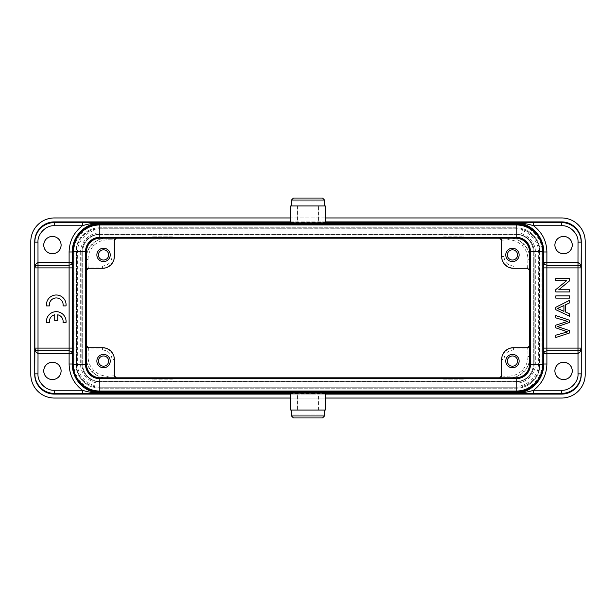 <?xml version="1.0" encoding="UTF-8"?>
<svg xmlns="http://www.w3.org/2000/svg" width="616" height="616" viewBox="0 0 616 616"><rect width="100%" height="100%" fill="white"/><g stroke="black" fill="none" stroke-linecap="round" stroke-linejoin="round"><path stroke-width="0.46" stroke-dasharray="3.08 2.31" d="M324.54 201.994L291.46 201.994L324.54 201.994L324.54 200.031L291.46 200.031L291.46 201.994M324.54 414.006L291.46 414.006L324.54 414.006L324.54 415.969L291.46 415.969L291.46 414.006M322.553 198.059L293.447 198.059M322.553 417.941L293.447 417.941M543.72 251.574A27.52 27.52 0 0 0 516.193 224.055L99.807 224.055A27.52 27.52 0 0 0 72.28 251.574L72.28 364.426A27.52 27.52 0 0 0 99.807 391.945L516.193 391.945A27.52 27.52 0 0 0 543.72 364.426L543.72 251.574M324.709 205.929L291.291 205.929L324.709 205.929M539.986 251.574A23.785 23.785 0 0 0 516.193 227.789L99.807 227.789L516.193 227.789A23.785 23.785 0 0 1 539.986 251.574L539.986 364.426L539.986 251.574M99.807 227.789A23.785 23.785 0 0 0 76.014 251.574L76.014 364.426L76.014 251.574A23.785 23.785 0 0 1 99.807 227.789M76.014 364.426A23.785 23.785 0 0 0 99.807 388.211L516.193 388.211L99.807 388.211A23.785 23.785 0 0 1 76.014 364.426M516.193 388.211A23.785 23.785 0 0 0 539.986 364.426A23.785 23.785 0 0 1 516.193 388.211M324.709 410.071L291.291 410.071L324.709 410.071M290.698 205.929L325.302 205.929M325.302 410.071L290.698 410.071M529.56 364.426A13.367 13.367 0 0 1 516.193 377.793L99.807 377.793A13.367 13.367 0 0 1 86.44 364.426L86.44 251.574A13.367 13.367 0 0 1 99.807 238.207L516.193 238.207A13.367 13.367 0 0 1 529.56 251.574L529.56 364.426M290.698 222.83L325.302 222.83M99.607 385.993C88.743 386.971 76.669 374.898 77.647 364.033L77.647 251.967C76.669 241.102 88.743 229.029 99.607 230.007L516.393 230.007C527.258 229.029 539.331 241.102 538.353 251.967L538.353 364.033C539.331 374.898 527.258 386.971 516.393 385.993L99.607 385.993L99.607 387.171A23.139 23.139 0 0 1 76.469 364.033L77.647 364.033M290.698 393.17L325.302 393.17M516.193 381.527A17.102 17.102 0 0 0 533.302 364.426A17.102 17.102 0 0 1 516.193 381.527L99.807 381.527L516.193 381.527M82.698 364.426A17.102 17.102 0 0 0 99.807 381.527A17.102 17.102 0 0 1 82.698 364.426L82.698 251.574L82.698 364.426M99.807 234.473A17.102 17.102 0 0 0 82.698 251.574A17.102 17.102 0 0 1 99.807 234.473L516.193 234.473L99.807 234.473M533.302 251.574A17.102 17.102 0 0 0 516.193 234.473A17.102 17.102 0 0 1 533.302 251.574L533.302 364.426L533.302 251.574M297.189 222.83L318.811 222.83L297.189 222.83L297.189 205.929L318.811 205.929L297.189 205.929M297.189 393.17L318.811 393.17L297.189 393.17L297.189 410.071L318.811 410.071L297.189 410.071M318.811 222.83L318.811 205.929M99.607 228.775L516.393 228.775A23.2 23.2 0 0 1 539.593 251.967L539.593 364.033A23.2 23.2 0 0 1 516.393 387.225L99.607 387.225A23.2 23.2 0 0 1 76.407 364.033L76.407 251.967A23.2 23.2 0 0 1 99.607 228.775L516.393 228.829L516.393 230.007M318.811 410.071L318.811 393.17M80.681 251.967L80.681 364.033C79.834 373.396 90.244 383.807 99.607 382.96L516.393 382.96C525.756 383.807 536.166 373.396 535.319 364.033L535.319 251.967C536.166 242.604 525.756 232.194 516.393 233.04L99.607 233.04C90.244 232.194 79.834 242.604 80.681 251.967L81.859 251.967A17.748 17.748 0 0 1 99.607 234.219L99.607 234.28A17.695 17.695 0 0 0 81.913 251.967L81.913 364.033A17.695 17.695 0 0 0 99.607 381.72L516.393 381.72A17.695 17.695 0 0 0 534.087 364.033L534.087 251.967A17.695 17.695 0 0 0 516.393 234.28L99.607 234.28M318.618 205.929L297.382 205.929L318.618 205.929L318.618 222.83M297.382 410.071L318.618 410.071L297.382 410.071L297.382 393.17M519.142 254.916A6.684 6.684 0 0 0 512.458 248.233A6.684 6.684 0 0 0 505.775 254.916A6.684 6.684 0 0 0 512.458 261.6A6.684 6.684 0 0 0 519.142 254.916M519.142 361.084A6.684 6.684 0 0 0 512.458 354.4A6.684 6.684 0 0 0 505.775 361.084A6.684 6.684 0 0 0 512.458 367.767A6.684 6.684 0 0 0 519.142 361.084M110.226 254.916A6.684 6.684 0 0 0 103.542 248.233A6.684 6.684 0 0 0 96.858 254.916A6.684 6.684 0 0 0 103.542 261.6A6.684 6.684 0 0 0 110.226 254.916M110.226 361.084A6.684 6.684 0 0 0 103.542 354.4A6.684 6.684 0 0 0 96.858 361.084A6.684 6.684 0 0 0 103.542 367.767A6.684 6.684 0 0 0 110.226 361.084M297.382 205.929L297.382 222.83M297.382 223.084L318.618 223.084M318.618 410.071L318.618 393.17M318.618 392.916L297.382 392.916M501.647 240.171L508.3 239.816C513.69 239.901 518.326 241.819 522.199 245.568C525.956 249.441 527.873 254.077 527.958 259.475L527.596 268.291M517.571 254.916A5.113 5.113 0 0 0 512.458 249.811A5.113 5.113 0 0 0 507.345 254.916A5.113 5.113 0 0 0 512.458 260.029A5.113 5.113 0 0 0 517.571 254.916M527.596 347.709L527.958 350.004L513.444 350.004C507.715 350.612 504.543 353.776 503.942 359.505L503.942 376.184L501.647 375.829M507.345 361.084A5.113 5.113 0 0 1 512.458 355.971A5.113 5.113 0 0 1 517.571 361.084A5.113 5.113 0 0 1 512.458 366.189A5.113 5.113 0 0 1 507.345 361.084M152.583 236.837L172.449 236.837L172.349 238.123L162.516 238.207L152.691 238.123L152.583 236.837L172.449 236.837M463.417 236.837L463.309 238.123L453.484 238.207L443.651 238.123L443.551 236.837L463.417 236.837L463.309 238.123M443.651 238.123L443.551 236.837M443.651 236.944L463.309 236.944M530.93 298.067L530.93 317.933L529.652 317.833L529.56 308L529.652 298.167L530.93 298.067L530.93 317.933M463.417 379.163L443.551 379.163L443.651 377.877L453.484 377.793L463.309 377.877L463.417 379.163L443.551 379.163M152.583 379.163L152.691 377.877L162.516 377.793L172.349 377.877L172.449 379.163L152.583 379.163L152.691 377.877M172.349 377.877L172.449 379.163M172.349 379.056L152.691 379.056M85.07 298.067L86.348 298.167L86.44 308L86.348 317.833L85.07 317.933L85.07 298.067L86.348 298.167M86.348 317.833L85.07 317.933M85.17 317.833L85.17 298.167M88.404 268.291L88.042 265.996L102.556 265.996C108.285 265.388 111.457 262.224 112.058 256.495L112.058 239.816L114.353 240.171M98.429 254.916A5.113 5.113 0 0 1 103.542 249.811A5.113 5.113 0 0 1 108.655 254.916A5.113 5.113 0 0 1 103.542 260.029A5.113 5.113 0 0 1 98.429 254.916M114.353 375.829L107.7 376.184C102.31 376.099 97.674 374.182 93.801 370.432C90.044 366.559 88.127 361.923 88.042 356.525L88.404 347.709M108.655 361.084A5.113 5.113 0 0 0 103.542 355.971A5.113 5.113 0 0 0 98.429 361.084A5.113 5.113 0 0 0 103.542 366.189A5.113 5.113 0 0 0 108.655 361.084M290.698 222.484L325.302 222.484M325.302 393.516L290.698 393.516M508.508 237.645L107.492 237.645L99.607 238.207A13.76 13.76 0 0 0 85.847 251.967L85.847 364.033A13.76 13.76 0 0 0 99.607 377.793L107.492 378.355L508.508 378.355L516.393 377.793L99.607 377.793A13.76 13.76 0 0 1 85.847 364.033L85.847 251.967A13.76 13.76 0 0 1 99.607 238.207L515.8 238.022A13.952 13.952 0 0 1 529.752 251.967L529.891 269.931L529.922 259.475L527.958 259.475M515.8 377.793L500.007 378.116L508.3 378.155L508.3 376.184C513.69 376.099 518.326 374.182 522.199 370.432C525.956 366.559 527.873 361.923 527.958 356.525L527.958 350.004L529.922 350.004L529.891 346.069L529.752 364.033A13.952 13.952 0 0 1 515.8 377.978L515.8 377.793M107.492 378.355L116.316 377.793L100.2 377.793L152.583 377.978M100.2 377.978A13.952 13.952 0 0 1 86.248 364.033L85.87 259.267C86.625 248.433 92.2 241.41 102.579 238.207L513.421 238.207C523.8 241.41 529.375 248.433 530.13 259.267L530.13 356.733C529.375 367.567 523.8 374.59 513.421 377.793L102.579 377.793C92.2 374.59 86.625 367.567 85.87 356.733M85.87 259.267L88.042 259.475L88.042 265.996L86.078 265.996L86.109 269.931L86.248 251.967A13.952 13.952 0 0 1 100.2 238.022L116.316 238.207L107.492 237.645M86.248 251.967L86.248 298.067M152.583 238.022L100.2 238.022M443.551 238.022L172.449 238.022M515.8 238.022L463.417 238.022M529.752 298.067L529.752 251.967M529.752 364.033L529.752 317.933M463.417 377.978L515.8 377.978M172.449 377.978L443.551 377.978M86.248 317.933L86.248 364.033M34.735 373.858L34.735 241.549A19.658 19.658 0 0 1 54.393 221.891L561.607 221.891A19.658 19.658 0 0 1 581.265 241.549L581.265 374.451A19.658 19.658 0 0 1 561.607 394.109L54.393 394.109A19.658 19.658 0 0 1 34.735 374.451L34.735 373.858M499.684 238.207L116.316 238.207M508.3 239.816L508.3 237.845C514.491 238.069 519.581 240.178 523.592 244.182C527.596 248.186 529.706 253.284 529.922 259.475L530.13 259.267M529.56 302.063L529.56 313.937M529.56 345.745L529.56 313.89M530.13 356.733L529.922 356.525C529.706 362.716 527.596 367.814 523.592 371.818C519.581 375.822 514.491 377.931 508.3 378.155L508.508 378.355M116.316 377.793L499.684 377.793M86.44 313.944L86.44 345.745M86.44 270.255L86.44 302.102M86.078 265.996L86.078 259.475C86.294 253.284 88.404 248.186 92.408 244.182C96.419 240.178 101.509 238.069 107.7 237.845L107.7 239.816L112.058 239.816L112.058 237.845M107.7 376.184L107.7 378.155C101.509 377.931 96.419 375.822 92.408 371.818C88.404 367.814 86.294 362.716 86.078 356.525L88.042 356.525M290.698 221.891L325.302 221.891M325.302 394.109L290.698 394.109M43.775 370.909A8.647 8.647 0 0 1 52.429 362.262A8.647 8.647 0 0 1 61.076 370.909A8.647 8.647 0 0 1 52.429 379.564A8.647 8.647 0 0 1 43.775 370.909M554.924 245.091A8.647 8.647 0 0 1 563.571 236.436A8.647 8.647 0 0 1 572.226 245.091A8.647 8.647 0 0 1 563.571 253.738A8.647 8.647 0 0 1 554.924 245.091M529.56 302.11L529.56 270.255M554.924 370.909A8.647 8.647 0 0 1 563.571 362.262A8.647 8.647 0 0 1 572.226 370.909A8.647 8.647 0 0 1 563.571 379.564A8.647 8.647 0 0 1 554.924 370.909M43.775 245.091A8.647 8.647 0 0 1 52.429 236.436A8.647 8.647 0 0 1 61.076 245.091A8.647 8.647 0 0 1 52.429 253.738A8.647 8.647 0 0 1 43.775 245.091M325.302 217.956L290.698 217.956M290.698 398.044L325.302 398.044M43.582 370.909A8.847 8.847 0 0 1 52.429 362.062A8.847 8.847 0 0 1 61.269 370.909A8.847 8.847 0 0 1 52.429 379.756A8.847 8.847 0 0 1 43.582 370.909A8.847 8.847 0 0 1 52.429 362.062A8.847 8.847 0 0 1 61.269 370.909A8.847 8.847 0 0 1 52.429 379.756A8.847 8.847 0 0 1 43.582 370.909M554.731 245.091A8.847 8.847 0 0 1 563.571 236.244A8.847 8.847 0 0 1 572.418 245.091A8.847 8.847 0 0 1 563.571 253.938A8.847 8.847 0 0 1 554.731 245.091A8.847 8.847 0 0 1 563.571 236.244A8.847 8.847 0 0 1 572.418 245.091A8.847 8.847 0 0 1 563.571 253.938A8.847 8.847 0 0 1 554.731 245.091M516.393 238.207A13.76 13.76 0 0 1 530.153 251.967L530.153 364.033L530.153 251.967A13.76 13.76 0 0 0 516.393 238.207M530.153 364.033A13.76 13.76 0 0 1 516.393 377.793A13.76 13.76 0 0 0 530.153 364.033M554.731 370.909A8.847 8.847 0 0 1 563.571 362.062A8.847 8.847 0 0 1 572.418 370.909A8.847 8.847 0 0 1 563.571 379.756A8.847 8.847 0 0 1 554.731 370.909A8.847 8.847 0 0 1 563.571 362.062A8.847 8.847 0 0 1 572.418 370.909A8.847 8.847 0 0 1 563.571 379.756A8.847 8.847 0 0 1 554.731 370.909M43.582 245.091A8.847 8.847 0 0 1 52.429 236.244A8.847 8.847 0 0 1 61.269 245.091A8.847 8.847 0 0 1 52.429 253.938A8.847 8.847 0 0 1 43.582 245.091A8.847 8.847 0 0 1 52.429 236.244A8.847 8.847 0 0 1 61.269 245.091A8.847 8.847 0 0 1 52.429 253.938A8.847 8.847 0 0 1 43.582 245.091M30.8 241.549L30.8 374.451A23.593 23.593 0 0 0 54.393 398.044L561.607 398.044A23.593 23.593 0 0 0 585.2 374.451L585.2 241.549A23.593 23.593 0 0 0 561.607 217.956L54.393 217.956A23.593 23.593 0 0 0 30.8 241.549M57.773 314.791L57.773 320.528L54.724 320.528L54.724 314.791A6.884 6.884 0 0 0 49.449 322.576L46.477 322.576A9.833 9.833 0 0 1 56.248 311.673A9.833 9.833 0 0 1 66.02 322.576L63.048 322.576A6.884 6.884 0 0 0 57.773 314.791M66.02 305.906L63.048 305.906A6.884 6.884 0 0 0 56.248 297.944A6.884 6.884 0 0 0 49.449 305.906L46.477 305.906A9.833 9.833 0 0 1 56.248 294.995A9.833 9.833 0 0 1 66.02 305.906M567.652 331.87L555.817 335.181L555.817 337.491L569.584 332.971L569.584 330.669L557.48 326.557L569.584 322.438L569.584 320.266L555.817 315.592L555.817 317.864L567.652 321.383M555.709 327.804L567.644 331.901M567.652 321.375L555.817 325.14L555.817 327.858M555.817 309.709L569.584 316.247L569.584 313.86L565.411 311.981L565.411 304.866L569.584 302.88L569.584 300.315L555.817 307.276L555.817 309.709M557.264 308.547L563.933 305.559L563.933 311.334L557.264 308.547M555.817 298.129L569.584 298.129L569.584 295.873L555.817 295.873L555.817 298.129M555.817 291.93L569.584 291.93L569.584 289.766L558.766 289.766L569.584 280.827L569.584 278.509L555.817 278.509L555.817 280.673L566.62 280.673L555.817 289.612L555.817 291.93M99.607 230.007L99.607 228.829A23.139 23.139 0 0 0 76.469 251.967L77.647 251.967M516.393 228.775L516.393 228.829A23.139 23.139 0 0 1 539.531 251.967L538.353 251.967M539.593 251.967L539.531 364.033L538.353 364.033M539.593 364.033L539.531 364.033A23.139 23.139 0 0 1 516.393 387.171L516.393 385.993M516.393 387.225L99.607 387.225M76.407 364.033L76.407 251.967M514.429 224.409C528.066 223.169 543.22 238.33 541.988 251.967L541.988 364.033C543.22 377.67 528.066 392.831 514.429 391.591L101.571 391.591C87.934 392.831 72.78 377.67 74.012 364.033L74.012 251.967C72.78 238.33 87.934 223.169 101.571 224.409L514.429 224.055M86.694 388.619A28.744 28.744 0 0 1 72.827 364.033L74.012 364.033M529.306 227.381A28.744 28.744 0 0 1 543.173 251.967L541.988 251.967M99.607 233.04L99.607 234.219L516.393 234.219L516.393 233.04M81.913 251.967L81.859 364.033L80.681 364.033M99.607 381.72L99.607 382.96M534.087 364.033L534.141 364.033A17.748 17.748 0 0 1 516.393 381.781L99.607 381.781A17.748 17.748 0 0 1 81.859 364.033L81.913 364.033M516.393 381.72L516.393 382.96M516.393 234.28L516.393 234.219A17.748 17.748 0 0 1 534.141 251.967L534.141 364.033L535.319 364.033M534.087 251.967L535.319 251.967M543.72 251.967L543.173 251.967L543.173 364.033L541.988 364.033M543.72 364.033L543.173 364.033A28.744 28.744 0 0 1 529.306 388.619M72.28 364.033L72.827 364.033L72.827 251.967L74.012 251.967M72.28 251.967L72.827 251.967A28.744 28.744 0 0 1 86.694 227.381M72.434 367.298A29.322 29.322 0 0 0 73.789 373.411M543.566 248.702A29.322 29.322 0 0 0 542.211 242.589M503.942 256.495L501.971 256.495A11.473 11.473 0 0 0 513.444 267.96L513.444 265.996C507.7 265.404 504.535 262.231 503.942 256.495L503.942 237.845M500.007 237.884L501.971 239.847L501.647 256.495M529.922 265.996L513.444 265.996M513.444 268.291L527.927 267.96L529.891 269.931M529.891 346.069L527.927 348.04L513.444 348.04L513.444 350.004M513.444 347.709L513.444 348.04A11.473 11.473 0 0 0 501.971 359.505L503.942 359.505M501.647 359.505L501.971 376.153L500.007 378.116M102.556 347.709L102.556 348.04A11.473 11.473 0 0 1 114.029 359.505L114.353 359.505M114.353 256.495L114.029 256.495A11.473 11.473 0 0 1 102.556 267.96L102.556 268.291M86.109 269.931L88.073 267.96L102.556 267.96L102.556 265.996M115.993 237.884L114.029 239.847L114.029 256.495L112.058 256.495M86.078 350.004L102.556 350.004L102.556 348.04L88.073 348.04L86.109 346.069M102.556 350.004C108.301 350.596 111.465 353.769 112.058 359.505L114.029 359.505L114.029 376.153L115.993 378.116M112.058 359.505L112.058 378.155M542.211 373.411A29.322 29.322 0 0 0 543.566 367.298M73.789 242.589A29.322 29.322 0 0 0 72.434 248.702M172.349 236.944L172.349 238.123M152.691 236.944L152.691 238.123M530.83 317.833L529.652 317.833M530.83 298.167L529.652 298.167M503.942 378.155L503.942 376.184L508.3 376.184M443.651 379.056L443.651 377.877M463.309 379.056L463.309 377.877M88.042 259.475C88.127 254.077 90.044 249.441 93.801 245.568C97.674 241.819 102.31 239.901 107.7 239.816M523.592 244.182L522.199 245.568M529.922 350.004L529.922 356.525L527.958 356.525M523.592 371.818L522.199 370.432M92.408 244.182L93.801 245.568M92.408 371.818L93.801 370.432"/><path stroke-width="0.92" d="M324.54 201.994L324.54 200.031L322.553 198.059L324.54 200.031L291.46 200.031L293.447 198.059L291.46 200.031L291.46 201.994M324.54 414.006L324.54 415.969L322.553 417.941L324.54 415.969L291.46 415.969L293.447 417.941L291.46 415.969L291.46 414.006M322.553 198.059L293.447 198.059M293.447 417.941L322.553 417.941M543.72 364.426A27.52 27.52 0 0 1 516.193 391.945L99.807 391.945A27.52 27.52 0 0 1 72.28 364.426L72.28 251.574A27.52 27.52 0 0 1 99.807 224.055L516.193 224.055A27.52 27.52 0 0 1 543.72 251.574L542.819 251.574A26.627 26.627 0 0 0 516.193 224.956L99.807 224.956A26.627 26.627 0 0 0 73.181 251.574L73.181 364.426A26.627 26.627 0 0 0 99.807 391.045L516.193 391.045A26.627 26.627 0 0 0 542.819 364.426L543.72 364.426L543.72 251.574M291.291 201.994L291.291 205.929M324.709 201.994L324.709 205.929M324.709 414.006L324.709 410.071M291.291 414.006L291.291 410.071M529.56 364.426A13.367 13.367 0 0 1 516.193 377.793L99.807 377.793A13.367 13.367 0 0 1 86.44 364.426L86.44 251.574A13.367 13.367 0 0 1 99.807 238.207L516.193 238.207A13.367 13.367 0 0 1 529.56 251.574L529.56 364.426L542.819 364.426L542.819 251.574L530.461 251.574A14.268 14.268 0 0 0 516.193 237.306L99.807 237.306A14.268 14.268 0 0 0 85.539 251.574L85.539 364.426A14.268 14.268 0 0 0 99.807 378.694L516.193 378.694A14.268 14.268 0 0 0 530.461 364.426L530.461 251.574L529.56 251.574M325.302 205.929L290.698 205.929L290.698 222.83L325.302 222.83L325.302 205.929M290.698 410.071L325.302 410.071L325.302 393.17L290.698 393.17L290.698 410.071M517.571 254.916A5.113 5.113 0 0 1 512.458 260.029A5.113 5.113 0 0 1 507.345 254.916A5.113 5.113 0 0 1 512.458 249.811A5.113 5.113 0 0 1 517.571 254.916M517.571 361.084A5.113 5.113 0 0 1 512.458 366.189A5.113 5.113 0 0 1 507.345 361.084A5.113 5.113 0 0 1 512.458 355.971A5.113 5.113 0 0 1 517.571 361.084M108.655 254.916A5.113 5.113 0 0 1 103.542 260.029A5.113 5.113 0 0 1 98.429 254.916A5.113 5.113 0 0 1 103.542 249.811A5.113 5.113 0 0 1 108.655 254.916M108.655 361.084A5.113 5.113 0 0 1 103.542 366.189A5.113 5.113 0 0 1 98.429 361.084A5.113 5.113 0 0 1 103.542 355.971A5.113 5.113 0 0 1 108.655 361.084M325.302 222.484L561.607 222.484A19.658 19.658 0 0 1 581.265 242.142L581.134 267.898A3.149 3.142 14 0 0 580.672 266.266A3.149 2.064 147.5 0 1 580.688 264.641L581.158 267.783L580.672 266.266L578 265.173L546.893 265.173C545.029 264.972 543.982 264.064 543.751 262.447L543.72 251.967A29.322 29.322 0 0 0 543.566 248.702M543.566 367.298A29.322 29.322 0 0 0 543.751 364.033L543.751 353.53C543.982 351.936 545.029 351.028 546.893 350.827L577.985 350.827L580.672 349.734A3.149 2.064 -147.5 0 0 580.688 351.359L578.016 353.553L546.893 353.553L546.869 348.102L543.72 348.102L543.751 262.447L577.985 262.447L580.688 264.641M290.698 393.516L54.393 393.516A19.658 19.658 0 0 1 34.735 373.858L34.866 348.102A3.149 3.142 -166 0 0 35.328 349.734A3.149 2.064 -32.5 0 1 35.312 351.359L34.843 348.217L35.328 349.734L38 350.827L69.108 350.827C70.971 351.028 72.018 351.936 72.249 353.553L72.28 364.033A29.322 29.322 0 0 0 72.434 367.298M72.434 248.702A29.322 29.322 0 0 0 72.249 251.967L72.249 262.47C72.018 264.064 70.971 264.972 69.108 265.173L38.015 265.173L35.328 266.266A3.149 2.064 32.5 0 0 35.312 264.641L37.984 262.447L69.108 262.447L69.131 348.102L72.28 348.102L72.249 353.553L38.015 353.553L35.312 351.359M297.382 222.83L318.618 222.83M318.618 393.17L297.382 393.17M73.789 373.411A29.322 29.322 0 0 0 101.571 393.355L82.444 393.408L82.444 390.267C73.835 383.637 69.385 374.89 69.108 364.033L69.131 348.102L38.015 348.102L38.015 267.898L72.28 267.898L72.28 348.102M101.571 391.945L101.571 393.355C94.579 393.17 88.196 392.138 82.444 390.267L54.393 390.267L54.393 393.408L82.444 393.408M542.211 242.589A29.322 29.322 0 0 0 514.429 222.645C521.421 222.83 527.804 223.862 533.556 225.733C542.165 232.363 546.615 241.11 546.893 251.967L546.869 267.898L543.72 267.898M533.556 222.592L533.556 225.733L561.607 225.733L561.607 222.592L514.429 222.645L514.429 223.223A28.744 28.744 0 0 1 529.306 227.381M519.142 254.916A6.684 6.684 0 0 0 512.458 248.233A6.684 6.684 0 0 0 505.775 254.916A6.684 6.684 0 0 0 512.458 261.6A6.684 6.684 0 0 0 519.142 254.916M529.56 270.255L527.596 268.291L513.444 268.291A11.796 11.796 0 0 1 501.647 256.495L501.647 240.171L499.684 238.207M505.775 361.084A6.684 6.684 0 0 1 512.458 354.4A6.684 6.684 0 0 1 519.142 361.084A6.684 6.684 0 0 1 512.458 367.767A6.684 6.684 0 0 1 505.775 361.084M529.56 345.745L527.596 347.709L513.444 347.709A11.796 11.796 0 0 0 501.647 359.505L501.647 375.829L499.684 377.793M110.226 361.084A6.684 6.684 0 0 0 103.542 354.4A6.684 6.684 0 0 0 96.858 361.084A6.684 6.684 0 0 0 103.542 367.767A6.684 6.684 0 0 0 110.226 361.084M86.44 345.745L88.404 347.709L102.556 347.709A11.796 11.796 0 0 1 114.353 359.505L114.353 375.829L116.316 377.793M96.858 254.916A6.684 6.684 0 0 1 103.542 248.233A6.684 6.684 0 0 1 110.226 254.916A6.684 6.684 0 0 1 103.542 261.6A6.684 6.684 0 0 1 96.858 254.916M86.44 270.255L88.404 268.291L102.556 268.291A11.796 11.796 0 0 0 114.353 256.495L114.353 240.171L116.316 238.207M577.985 265.173L577.985 262.447L578 265.173A2.726 2.726 0 0 0 577.985 265.173L577.985 267.898L581.134 267.898L581.265 373.858A19.658 19.658 0 0 1 561.607 393.516L561.607 393.408A19.55 19.55 0 0 0 581.158 373.858L578.016 373.858L578 350.827A2.726 2.726 0 0 0 578 350.827L577.985 348.102L546.869 348.102L546.869 267.898L577.985 267.898L577.985 348.102L581.134 348.102A3.149 3.142 166 0 1 580.672 349.734L581.158 348.217L580.688 351.359M543.72 348.102L543.751 353.553L546.893 353.553L546.893 364.033C546.615 374.89 542.165 383.637 533.556 390.267L533.556 393.408L514.429 393.355L514.429 391.945M533.556 393.408L561.607 393.408L561.607 390.267L533.556 390.267C527.804 392.138 521.421 393.17 514.429 393.355A29.322 29.322 0 0 0 542.211 373.411M72.28 267.898L72.249 262.447L69.108 262.447L69.108 251.967C69.385 241.11 73.835 232.363 82.444 225.733L82.444 222.592L54.393 222.592A19.55 19.55 0 0 0 34.843 242.142L37.984 242.142L38 265.173A2.726 2.726 0 0 0 38 265.173L38.015 267.898L34.866 267.898A3.149 3.142 -14 0 1 35.328 266.266L34.843 267.783L35.312 264.641M38.015 350.827L38.015 353.553L38 350.827A2.726 2.726 0 0 0 38.015 350.827L38.015 348.102L34.866 348.102L34.735 242.142A19.658 19.658 0 0 1 54.393 222.484L54.393 225.733L82.444 225.733C88.196 223.862 94.579 222.83 101.571 222.645L101.571 224.055M82.444 222.592L101.571 222.645A29.322 29.322 0 0 0 73.789 242.589M54.393 222.484L290.698 222.484M561.607 393.516L325.302 393.516M529.56 251.967A13.76 13.76 0 0 0 515.8 238.207M515.8 377.793A13.76 13.76 0 0 0 529.56 364.033M86.44 364.033A13.76 13.76 0 0 0 100.2 377.793M100.2 238.207A13.76 13.76 0 0 0 86.44 251.967M43.775 370.909A8.647 8.647 0 0 1 52.429 362.262A8.647 8.647 0 0 1 61.076 370.909A8.647 8.647 0 0 1 52.429 379.564A8.647 8.647 0 0 1 43.775 370.909M554.924 245.091A8.647 8.647 0 0 1 563.571 236.436A8.647 8.647 0 0 1 572.226 245.091A8.647 8.647 0 0 1 563.571 253.738A8.647 8.647 0 0 1 554.924 245.091M86.448 313.983L86.456 302.117M554.924 370.909A8.647 8.647 0 0 1 563.571 362.262A8.647 8.647 0 0 1 572.226 370.909A8.647 8.647 0 0 1 563.571 379.564A8.647 8.647 0 0 1 554.924 370.909M43.775 245.091A8.647 8.647 0 0 1 52.429 236.436A8.647 8.647 0 0 1 61.076 245.091A8.647 8.647 0 0 1 52.429 253.738A8.647 8.647 0 0 1 43.775 245.091M290.698 394.109L54.393 394.109A19.658 19.658 0 0 1 34.735 374.451L34.735 241.549A19.658 19.658 0 0 1 54.393 221.891L290.698 221.891M325.302 221.891L561.607 221.891A19.658 19.658 0 0 1 581.265 241.549L581.265 374.451A19.658 19.658 0 0 1 561.607 394.109L325.302 394.109M325.302 217.956L561.607 217.956A23.593 23.593 0 0 1 585.2 241.549L585.2 374.451A23.593 23.593 0 0 1 561.607 398.044L325.302 398.044M290.698 217.956L54.393 217.956A23.593 23.593 0 0 0 30.8 241.549L30.8 374.451A23.593 23.593 0 0 0 54.393 398.044L290.698 398.044M57.773 314.791L57.773 320.528L54.724 320.528L54.724 314.791A6.884 6.884 0 0 0 49.449 322.576L46.477 322.576A9.833 9.833 0 0 1 56.248 311.673A9.833 9.833 0 0 1 66.02 322.576L63.048 322.576A6.884 6.884 0 0 0 57.773 314.791M66.02 305.906L63.048 305.906A6.884 6.884 0 0 0 56.248 297.944A6.884 6.884 0 0 0 49.449 305.906L46.477 305.906A9.833 9.833 0 0 1 56.248 294.995A9.833 9.833 0 0 1 66.02 305.906M555.817 337.491L569.584 332.971L569.584 330.669L557.48 326.557L569.584 322.438L569.584 320.266L555.817 315.592L555.817 317.864L567.652 321.383L555.817 325.14L555.817 327.858L567.652 331.87L555.817 335.181L555.817 337.491M559.89 309.463L557.264 308.547L563.933 305.559L563.933 311.334L559.89 309.463M555.817 309.709L569.584 316.247L569.584 313.86L565.411 311.981L565.411 304.866L569.584 302.88L569.584 300.315L555.817 307.276L555.817 309.709M555.817 295.873L555.817 298.129L569.584 298.129L569.584 295.873L555.817 295.873M555.817 289.612L555.817 291.93L569.584 291.93L569.584 289.766L558.766 289.766L569.584 280.827L569.584 278.509L555.817 278.509L555.817 280.673L566.62 280.673L555.817 289.612M516.193 391.945L516.193 377.793M99.807 391.945L99.807 377.793M72.28 364.426L86.44 364.426M72.28 251.574L86.44 251.574M99.807 224.055L99.807 238.207M516.193 224.055L516.193 238.207M529.306 388.619A28.744 28.744 0 0 1 514.429 392.777L101.571 392.777A28.744 28.744 0 0 1 86.694 388.619M514.429 224.055L514.429 223.223L101.571 223.223A28.744 28.744 0 0 0 86.694 227.381M561.607 222.484L561.607 222.592A19.55 19.55 0 0 1 581.158 242.142L578.016 242.142C578.663 233.911 569.838 225.086 561.607 225.733M54.393 393.516L54.393 393.408A19.55 19.55 0 0 1 34.843 373.858L37.984 373.858C37.337 382.089 46.162 390.914 54.393 390.267M38.015 353.553L37.984 373.858M72.249 364.033L69.108 364.033M577.985 262.447L578.016 242.142M543.751 251.967L546.893 251.967M577.985 350.827L577.985 353.553M543.751 364.033L546.893 364.033M561.607 390.267C569.838 390.914 578.663 382.089 578.016 373.858M38.015 265.173L38.015 262.447M72.249 251.967L69.108 251.967M54.393 225.733C46.162 225.086 37.337 233.911 37.984 242.142"/></g></svg>
